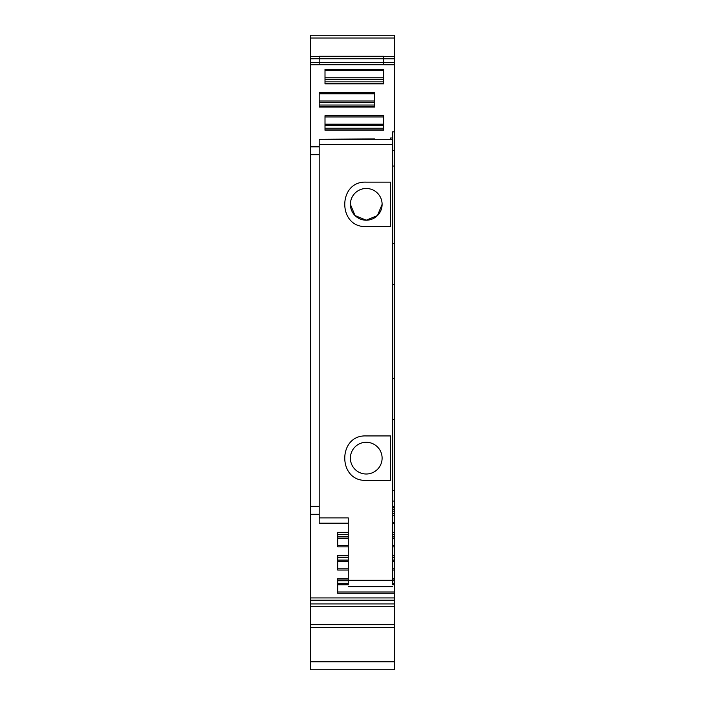 <?xml version="1.0" encoding="UTF-8"?>
<svg xmlns="http://www.w3.org/2000/svg" width="705" height="705" viewBox="0 0 705 705"><rect width="100%" height="100%" fill="white"/><g stroke="black" fill="none" stroke-linecap="round" stroke-linejoin="round"><path stroke-width="1.06" d="M350.385 458.144A15.862 15.862 180 0 0 366.248 474.007A15.862 15.862 180 0 0 382.11 458.144A15.862 15.862 180 0 0 366.248 442.282A15.862 15.862 180 0 0 350.385 458.144M366.248 480.352C337.607 481.709 337.598 434.58 366.248 435.937L390.57 435.937L390.57 480.352L366.248 480.352C337.607 481.709 337.607 434.58 366.248 435.937M390.57 139.308L390.57 137.986L392.685 137.986L392.685 144.596L392.685 139.308L319.189 139.308L319.189 154.748L310.729 154.748L310.729 146.816L319.189 146.816L310.729 146.816L310.729 35.25L394.271 35.25L310.729 35.25M319.189 154.748L319.189 517.893L348.27 517.893L348.27 584.771L337.695 584.762M319.189 144.596L392.685 144.596L392.685 584.771L394.271 584.762L394.271 591.997L337.695 591.997M348.27 523.18L319.189 523.18L319.189 517.893M392.685 137.986L392.685 131.835L394.271 131.835L394.271 150.35L392.685 150.35M392.685 143.335L392.685 139.308L319.189 139.308L374.707 138.911M390.57 226.552L366.248 226.552C337.607 227.909 337.607 180.78 366.248 182.137L390.57 182.137L390.57 226.552M319.189 514.298L310.729 514.298L310.729 154.748M392.685 243.34L394.271 243.313L394.271 166.045L392.685 166.045M394.271 166.045L394.271 150.35M319.189 64.719L383.696 64.719M394.271 131.835L394.271 64.763L383.696 64.763L383.696 62.498L319.189 62.463L319.189 58.779L319.189 64.763L310.729 64.763M383.696 130.231L383.696 115.726L325.005 115.726L325.005 130.231L383.696 130.231M383.696 83.869L383.696 69.363L325.005 69.363L325.005 83.869L383.696 83.869M319.189 97.995L319.189 92.549L374.707 92.549L374.707 107.054L319.189 107.054L319.189 97.995M392.685 490.504L394.271 490.504L394.271 501.079L392.685 501.079M382.11 204.344A15.862 15.862 180 0 0 366.248 188.482A15.862 15.862 180 0 0 350.385 204.344A15.862 15.862 180 0 0 366.248 220.207A15.862 15.862 180 0 0 382.11 204.344L377.457 215.554L366.248 220.207L355.038 215.554L350.385 204.344M310.729 661.819L394.271 661.819L394.271 669.75L310.729 669.75L310.729 624.692L394.271 624.692L394.271 604.546M310.729 606.3L394.271 606.3L394.271 600.202L310.729 600.202L310.729 624.692M310.729 600.202L310.729 514.298M394.271 490.504L394.271 243.313M394.271 509.371L394.271 501.079M392.685 509.486L394.271 509.486L394.271 522.458L392.685 522.458M394.271 532.557L394.271 522.458M392.685 532.672L394.271 532.672L394.271 545.644L392.685 545.644M394.271 555.734L394.271 545.644M392.685 555.848L394.271 555.848L394.271 568.82L392.685 568.82M394.271 578.92L394.271 568.82M392.685 579.034L394.271 579.034L394.271 584.762M394.271 600.202L394.271 591.997M394.271 661.819L394.271 624.692M310.729 38.008L394.271 38.008L394.271 35.25M394.271 38.008L394.271 56.4L383.696 56.4M394.271 64.763L394.271 56.4M394.271 62.498L383.696 62.498L383.696 56.294L319.189 56.294L319.189 58.771L310.729 58.779M383.696 62.463L383.696 58.771L319.189 58.771M383.696 129.923L383.696 128.213L325.005 128.213L325.005 129.923L383.696 129.923M383.696 81.85L383.696 83.56L325.005 83.56L325.005 81.85L383.696 81.85M319.189 105.036L319.189 106.746L374.707 106.746L374.707 105.036L319.189 105.036M319.189 93.774L374.707 93.774L374.707 92.549M394.271 597.937L310.729 597.937M348.27 578.726L337.695 578.726L337.695 593.231L394.271 593.231M348.27 555.54L337.695 555.54L337.695 570.045L348.27 570.045M348.27 532.363L337.695 532.363L337.695 546.868L348.27 546.868M337.695 523.18L337.695 523.683L348.27 523.683M394.271 419.387L392.685 419.36M394.271 378.365L392.685 378.365M394.271 284.335L392.685 284.335M392.685 511.196L394.271 511.196M392.685 513.725L394.271 513.725M392.685 515.214L394.271 515.214M348.27 534.381L337.695 534.381L337.695 532.672L348.27 532.672M392.685 534.381L394.271 534.381M337.695 536.902L348.27 536.902M392.685 536.902L394.271 536.902M337.695 538.4L348.27 538.4M392.685 538.4L394.271 538.4M348.27 557.558L337.695 557.558L337.695 555.848L348.27 555.848M392.685 557.558L394.271 557.558M337.695 560.087L348.27 560.087M392.685 560.087L394.271 560.087M337.695 561.577L348.27 561.577M392.685 561.577L394.271 561.577M348.27 580.744L337.695 580.744L337.695 579.034L348.27 579.034M392.685 580.744L394.271 580.744M337.695 583.264L348.27 583.264M392.685 583.264L394.271 583.264M325.005 124.195L383.696 124.195M325.005 125.693L383.696 125.693M325.005 77.832L383.696 77.832M325.005 79.33L383.696 79.33M319.189 102.507L374.707 102.507M319.189 101.018L374.707 101.018M348.27 580.285L392.685 580.285M319.189 139.308L392.685 139.308M310.729 146.816L319.189 146.816M319.189 506.366L310.729 506.366M319.189 62.498L310.729 62.498M383.696 116.951L325.005 116.951M383.696 70.597L325.005 70.597M394.271 506.745L392.685 506.745M310.729 603.921L394.271 603.921M392.685 578.726L394.271 578.726M392.685 570.045L394.271 570.045M392.685 555.54L394.271 555.54M392.685 546.868L394.271 546.868M392.685 532.363L394.271 532.363M392.685 523.683L394.271 523.683M394.271 509.177L392.685 509.177M348.27 545.644L337.695 545.644M348.27 568.82L337.695 568.82M394.271 58.779L383.696 58.779M348.27 586.63L392.685 586.63M319.189 56.4L310.729 56.4M310.729 627.45L394.271 627.45M392.685 507.503L394.271 507.503"/></g></svg>
